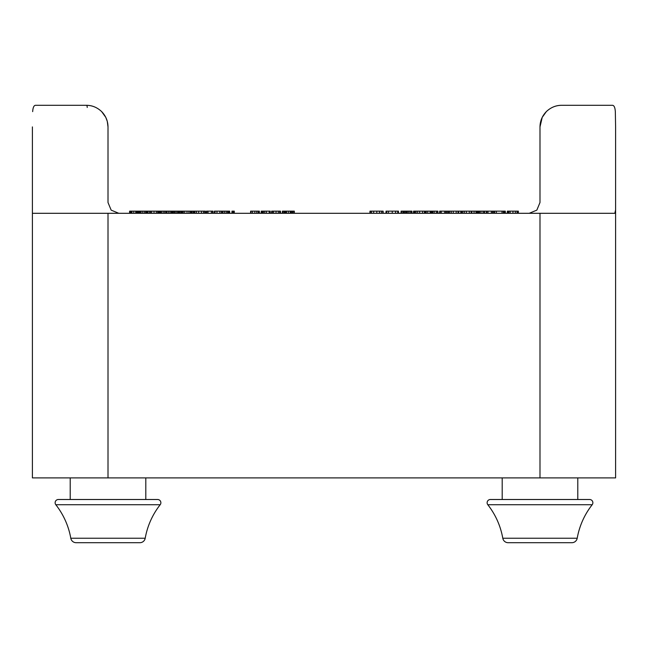 <?xml version="1.0" encoding="UTF-8"?>
<svg xmlns="http://www.w3.org/2000/svg" width="648" height="648" viewBox="0 0 648 648"><rect width="100%" height="100%" fill="white"/><g stroke="black" fill="none" stroke-linecap="round" stroke-linejoin="round"><path stroke-width="0.97" d="M55.129 502.743A3.24 3.24 0 0 1 58.369 499.503A3.24 3.24 0 0 0 55.817 504.735L160.186 504.735A75.597 75.597 0 0 0 145.209 538.237A5.403 5.403 0 0 1 139.895 542.7L135.003 542.7M145.8 477.9L145.8 499.503L157.634 499.503A3.24 3.24 0 0 1 160.186 504.735A3.24 3.24 0 0 0 160.874 502.743M487.126 502.743A3.24 3.24 0 0 1 490.366 499.503A3.24 3.24 0 0 0 487.814 504.735L592.183 504.735C584.439 514.674 579.45 525.844 577.206 538.237A75.597 75.597 0 0 1 592.183 504.735A3.24 3.24 0 0 0 589.631 499.503L490.366 499.503L502.2 499.503L502.2 477.9M589.631 499.503L577.797 499.503L577.797 477.9M70.203 477.9L70.203 499.503L58.369 499.503L157.634 499.503M81 542.7L76.108 542.7A5.403 5.403 0 0 1 70.794 538.237A75.597 75.597 0 0 0 55.817 504.735M76.108 542.7L139.895 542.7A5.403 5.403 0 0 0 145.209 538.237L70.794 538.237M32.4 126.903L32.4 477.9L615.6 477.9L615.6 213.297L32.4 213.297M571.892 542.7A5.403 5.403 0 0 0 577.206 538.237A5.403 5.403 0 0 1 571.892 542.7L508.105 542.7A5.403 5.403 0 0 1 502.791 538.237C500.548 525.844 495.558 514.674 487.814 504.735M87.229 107.463A2.163 0.834 -90 0 0 86.403 105.3C92.129 105.308 97.224 107.422 101.671 111.626C97.224 107.422 92.129 105.308 86.403 105.3C92.219 105.365 97.313 107.471 101.671 111.626C105.786 115.887 107.9 120.974 108.005 126.903L107.276 121.354L105.778 117.353L101.671 111.626C105.81 115.903 107.916 120.99 108.005 126.903L108.005 202.5L111.164 210.138L118.803 213.297M615.6 204.598L615.6 202.5L615.6 204.598M614.822 213.297L615.535 210.138M540.724 121.354L539.995 126.903C540.1 120.974 542.214 115.887 546.329 111.626C550.776 107.422 555.871 105.308 561.597 105.3C555.871 105.308 550.776 107.422 546.329 111.626C550.687 107.471 555.782 105.365 561.597 105.3L612.449 105.3C614.077 105.365 615.041 107.471 615.333 111.626L615.6 126.903L615.333 111.626M32.667 111.626C32.959 107.471 33.923 105.365 35.551 105.3L86.403 105.3L35.551 105.3M529.197 213.297L536.836 210.138L539.995 202.5L539.995 126.903L539.995 202.5M539.428 213.297L615.6 213.297L615.6 126.903M546.329 111.626L542.222 117.353L539.995 126.903C540.084 120.99 542.19 115.903 546.329 111.626M612.449 105.3L561.597 105.3M147.793 213.297L147.793 211.143L129.6 211.143L129.6 213.297M139.952 213.297L139.952 211.143M139.587 213.297L139.587 211.143M145.63 213.297L145.63 211.143M173.405 213.297L173.405 211.143L159.027 211.143L159.027 213.297M171.21 213.297L171.21 211.143L171.21 213.297M165.888 213.297L165.888 211.143M160.518 213.297L160.518 211.143M160.218 213.297L160.218 211.143M191.525 213.297L191.525 211.143L182.768 211.143L182.768 213.297M229.659 213.297L229.659 211.143L214.383 211.143L214.383 213.297M221.819 213.297L221.819 211.143M221.454 213.297L221.454 211.143M227.505 213.297L227.505 211.143M270.248 213.297L270.248 211.143L261.233 211.143L261.233 213.297M263.412 213.297L263.412 211.143M294.314 213.297L294.314 211.143L282.39 211.143L282.39 213.297L282.39 211.143M288.352 213.297L288.352 211.143M280.479 213.297L280.479 211.143L279.879 211.143M280.066 213.297L280.066 211.143L272.055 211.143L272.055 213.297M272.071 211.143L271.642 211.143L271.642 213.297M259.354 213.297L259.354 211.143L250.598 211.143L250.598 213.297M234.276 213.297L234.276 211.143L231.968 211.143L231.968 213.297M205.116 213.297L205.116 211.143L193.703 211.143L193.703 213.297M194.133 211.143L191.662 211.143L191.662 213.297M193.323 213.297L193.323 211.143M180.849 213.297L180.849 211.143L173.405 211.143M178.621 213.297L178.621 211.143M174.523 213.297L174.523 211.143M158.485 213.297L158.485 211.143L157.885 211.143M158.072 213.297L158.072 211.143L150.061 211.143L150.061 213.297M150.077 211.143L147.793 211.143M149.648 213.297L149.648 211.143M138.073 211.143L138.073 213.297L138.048 211.143L137.36 211.143M135.732 213.297L135.732 211.143M133.788 213.297L133.788 211.143M138.316 213.297L138.316 211.143M505.319 213.297L505.319 211.143L492.618 211.143M476.669 213.297L476.669 211.143L471.266 211.143M447.752 211.143L446.043 211.143M446.407 213.297L446.407 211.143M414.858 211.143L413.529 211.143L413.529 213.297L413.529 211.143M398.471 213.297L398.471 211.143L386.022 211.143L386.022 213.297M383.138 213.297L383.138 211.143L369.959 211.143L369.959 213.297M411.926 213.297L411.926 211.143L401.08 211.143L401.08 213.297M407.389 213.297L407.389 211.143M403.396 213.297L403.396 211.143M437.886 213.297L437.886 211.143L425.728 211.143L425.728 213.297L425.728 211.143M438.072 213.297L437.667 211.143M461.052 211.143L458.258 211.143M486.956 211.143L483.935 211.143M430.11 213.297L430.11 211.143M458.719 213.297L458.719 211.143L447.679 211.143L447.679 213.297M458.006 213.297L458.006 211.143M484.615 213.297L484.615 211.143L476.839 211.143L476.839 213.297M494.205 213.297L494.205 211.143M504.962 211.143L504.946 213.297L504.962 211.143M503.925 213.297L503.925 211.143M494.651 213.297L494.651 211.143M507.773 211.143L507.335 211.143L507.335 213.297M518.4 213.297L518.108 211.143M518.351 213.297L518.351 211.143L507.603 211.143L507.603 213.297M510.138 213.297L510.138 211.143M492.966 213.297L492.966 211.143L486.389 211.143L486.389 213.297M471.849 213.297L471.849 211.143L460.801 211.143L460.801 213.297M471.137 213.297L471.137 211.143M446.229 213.297L446.229 211.143L439.652 211.143L439.652 213.297M425.112 213.297L425.112 211.143L414.072 211.143L414.072 213.297M424.4 213.297L424.4 211.143M212.981 213.297L212.981 211.143L206.469 211.143L206.469 213.297M159.74 211.143L158.42 211.143M182.922 211.143L180.695 211.143M181.051 213.297L181.051 211.143M205.4 213.297L205.4 211.143L204.979 211.143M192.1 213.297L192.1 211.143M215.023 213.297L215.023 211.143M577.206 538.237L502.791 538.237M144.302 213.297L144.302 211.143M142.649 213.297L142.649 211.143M141.021 213.297L141.021 211.143M139.652 213.297L139.652 211.143M147.501 213.297L147.501 211.143M146.723 213.297L146.723 211.143M146.173 213.297L146.173 211.143M145.784 213.297L145.784 211.143M173.105 213.297L173.105 211.143M172.311 213.297L172.311 211.143M171.526 213.297L171.526 211.143M169.93 213.297L169.93 211.143M168.407 213.297L168.407 211.143M166.917 213.297L166.917 211.143M164.641 213.297L164.641 211.143M163.166 213.297L163.166 211.143M161.538 213.297L161.538 211.143M191.225 213.297L191.225 211.143M190.334 213.297L190.334 211.143M188.9 213.297L188.9 211.143M187.013 213.297L187.013 211.143M184.696 213.297L184.696 211.143M183.254 213.297L183.254 211.143M226.176 213.297L226.176 211.143M224.516 213.297L224.516 211.143M222.888 213.297L222.888 211.143M221.519 213.297L221.519 211.143M229.376 213.297L229.376 211.143M228.59 213.297L228.59 211.143M228.039 213.297L228.039 211.143M227.651 213.297L227.651 211.143M269.195 213.297L269.195 211.143M266.417 213.297L266.417 211.143M264.74 213.297L264.74 211.143M263.129 213.297L263.129 211.143M262.319 213.297L262.319 211.143M261.517 213.297L261.517 211.143M293.892 213.297L293.892 211.143M292.758 213.297L292.758 211.143M291.981 213.297L291.981 211.143M290.96 213.297L290.96 211.143M290.498 213.297L290.498 211.143M290.15 213.297L290.15 211.143M286.554 213.297L286.554 211.143M286.214 213.297L286.214 211.143M285.744 213.297L285.744 211.143M284.731 213.297L284.731 211.143M283.954 213.297L283.954 211.143M282.812 213.297L282.812 211.143M279.636 213.297L279.636 211.143M278.292 213.297L278.292 211.143M276.024 213.297L276.024 211.143M273.634 213.297L273.634 211.143M272.411 213.297L272.411 211.143M271.852 213.297L271.852 211.143M259.046 213.297L259.046 211.143M258.163 213.297L258.163 211.143M256.73 213.297L256.73 211.143M254.842 213.297L254.842 211.143M252.526 213.297L252.526 211.143M251.076 213.297L251.076 211.143M233.92 213.297L233.92 211.143M233.11 213.297L233.11 211.143M232.316 213.297L232.316 211.143M204.687 213.297L204.687 211.143M203.423 213.297L203.423 211.143M201.39 213.297L201.39 211.143M198.677 213.297L198.677 211.143M196.466 213.297L196.466 211.143M194.91 213.297L194.91 211.143M194.003 213.297L194.003 211.143M193.541 213.297L193.541 211.143M179.731 213.297L179.731 211.143M178.905 213.297L178.905 211.143M177.779 213.297L177.779 211.143M176.612 213.297L176.612 211.143M175.211 213.297L175.211 211.143M157.642 213.297L157.642 211.143M156.298 213.297L156.298 211.143M154.03 213.297L154.03 211.143M151.648 213.297L151.648 211.143M150.417 213.297L150.417 211.143M149.858 213.297L149.858 211.143M137.903 213.297L137.903 211.143M137.481 213.297L137.481 211.143M136.931 213.297L136.931 211.143M136.177 213.297L136.177 211.143M131.941 213.297L131.941 211.143M131.544 213.297L131.544 211.143M131.163 213.297L131.163 211.143M130.604 213.297L130.604 211.143M130.102 213.297L130.102 211.143M129.73 213.297L129.73 211.143M494.1 213.297L494.1 211.143M475.98 213.297L475.98 211.143M474.061 213.297L474.061 211.143M413.861 213.297L413.861 211.143M395.596 213.297L395.596 211.143M397.734 213.297L397.734 211.143M392.251 213.297L392.251 211.143M388.427 213.297L388.427 211.143M386.686 213.297L386.686 211.143M382.782 213.297L382.782 211.143M381.429 213.297L381.429 211.143M379.436 213.297L379.436 211.143M376.788 213.297L376.788 211.143M373.677 213.297L373.677 211.143M371.555 213.297L371.555 211.143M370.348 213.297L370.348 211.143M411.383 213.297L411.383 211.143M410.152 213.297L410.152 211.143M408.734 213.297L408.734 211.143M407.033 213.297L407.033 211.143M406.798 213.297L406.798 211.143M406.571 213.297L406.571 211.143M405.932 213.297L405.932 211.143M404.838 213.297L404.838 211.143M403.793 213.297L403.793 211.143M402.862 213.297L402.862 211.143M401.525 213.297L401.525 211.143M427.761 213.297L427.761 211.143M426.238 213.297L426.238 211.143M437.538 213.297L437.538 211.143M436.323 213.297L436.323 211.143M434.233 213.297L434.233 211.143M432.848 213.297L432.848 211.143M432.062 213.297L432.062 211.143M431.374 213.297L431.374 211.143M430.45 213.297L430.45 211.143M458.549 213.297L458.549 211.143M456.16 213.297L456.16 211.143M453.268 213.297L453.268 211.143M451.251 213.297L451.251 211.143M449.655 213.297L449.655 211.143M448.497 213.297L448.497 211.143M484.275 213.297L484.275 211.143M483.052 213.297L483.052 211.143M480.97 213.297L480.97 211.143M479.585 213.297L479.585 211.143M478.791 213.297L478.791 211.143M478.103 213.297L478.103 211.143M477.187 213.297L477.187 211.143M494.594 213.297L494.594 211.143M504.833 213.297L504.833 211.143M503.366 213.297L503.366 211.143M502.03 213.297L502.03 211.143M496.328 213.297L496.328 211.143M518.019 213.297L518.019 211.143M517.023 213.297L517.023 211.143M515.338 213.297L515.338 211.143M512.949 213.297L512.949 211.143M508.81 213.297L508.81 211.143M507.919 213.297L507.919 211.143M492.569 213.297L492.569 211.143M491.378 213.297L491.378 211.143M487.976 213.297L487.976 211.143M486.778 213.297L486.778 211.143M471.679 213.297L471.679 211.143M469.29 213.297L469.29 211.143M466.39 213.297L466.39 211.143M464.373 213.297L464.373 211.143M462.785 213.297L462.785 211.143M461.627 213.297L461.627 211.143M445.84 213.297L445.84 211.143M444.65 213.297L444.65 211.143M441.239 213.297L441.239 211.143M440.049 213.297L440.049 211.143M424.942 213.297L424.942 211.143M422.553 213.297L422.553 211.143M419.653 213.297L419.653 211.143M417.644 213.297L417.644 211.143M416.048 213.297L416.048 211.143M414.89 213.297L414.89 211.143M206.866 213.297L206.866 211.143M208.032 213.297L208.032 211.143M212.601 213.297L212.601 211.143M211.41 213.297L211.41 211.143M158.76 213.297L158.76 211.143M159.562 213.297L159.562 211.143M139.077 213.297L139.077 211.143M148.084 213.297L148.084 211.143M181.707 213.297L181.707 211.143M205.335 213.297L205.335 211.143M205.173 213.297L205.173 211.143M191.905 213.297L191.905 211.143M191.735 213.297L191.735 211.143M219.875 213.297L219.875 211.143M216.967 213.297L216.967 211.143M214.537 213.297L214.537 211.143M539.995 213.297L539.995 477.9M108.005 213.297L108.005 477.9"/></g></svg>
